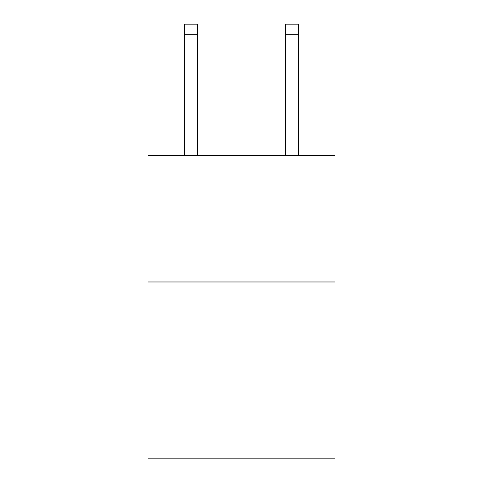 <?xml version="1.0" encoding="UTF-8"?>
<svg xmlns="http://www.w3.org/2000/svg" width="483" height="483" viewBox="0 0 483 483"><rect width="100%" height="100%" fill="white"/><g stroke="black" fill="none" stroke-linecap="round" stroke-linejoin="round"><path stroke-width="0.72" d="M334.991 281.975L334.991 458.85L148.009 458.85L148.009 155.641L334.991 155.641L334.991 281.975L148.009 281.975M197.281 155.641L197.281 34.257L184.651 34.257L184.651 24.15L197.281 24.15L197.281 34.257M184.651 155.641L184.651 34.257M298.349 155.641L298.349 24.15L285.719 24.15L285.719 155.641M285.719 34.257L298.349 34.257"/></g></svg>
